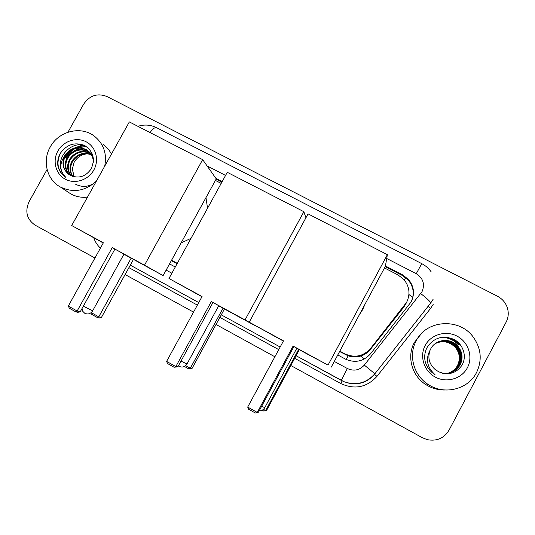 <?xml version="1.0" encoding="UTF-8"?>
<svg xmlns="http://www.w3.org/2000/svg" width="535" height="535" viewBox="0 0 535 535"><rect width="100%" height="100%" fill="white"/><g stroke="black" fill="none" stroke-linecap="round" stroke-linejoin="round"><path stroke-width="0.8" d="M339.611 351.528L348.151 355.835C352.331 357.219 356.504 357.293 360.67 356.056C364.569 354.839 367.806 352.645 370.367 349.455L403.798 307.137L406.312 302.971M339.819 351.141L344.868 353.862C354.725 358.189 363.272 356.417 370.508 348.546L406.66 302.262C410.505 294.049 409.536 286.412 403.744 279.357L397.94 274.903L384.505 267.948M171.347 260.619L177.085 263.722M171.554 260.244L177.292 263.347M221.182 183.411L215.418 180.429M337.772 354.952L345.577 359.172C355.213 363.252 363.539 361.459 370.548 353.795L411.208 301.814C414.939 293.889 414.063 286.472 408.586 279.558L402.594 274.863L385.427 265.989M385.213 266.624L402.38 275.505L408.339 280.166C413.742 286.974 414.638 294.297 411.034 302.135M65.772 157.738C67.885 154.013 70.747 151.01 74.365 148.73M77.2 147.219L84.115 145.279M67.938 132.225L83.607 104.225C89.673 95.417 97.464 92.856 106.987 96.534L497.41 296.203C501.93 298.59 505.127 302.114 506.993 306.776C508.905 312.065 508.618 317.195 506.11 322.17L449.019 430.193C444.07 438.252 436.848 441.408 427.345 439.683L422.416 437.757L290.813 365.519M94.949 257.997L35.149 225.175C26.75 219.33 24.737 211.479 29.111 201.621L47.087 169.488M274.89 356.778L216.026 324.464M193.536 312.119L125.096 274.549M67.484 158.494L70.078 154.856M74.418 150.857L79.695 147.968M80.671 147.606L83.794 146.764M84.624 146.617L86.148 146.423M222.192 181.579L215.866 178.309M169.541 263.902L175.279 267.012M216.113 179.158L221.885 182.141M416.243 340.735C426.448 319.709 459.585 317.549 473.428 337.304C481.266 348.626 482.289 360.403 476.498 372.634C468.185 389.326 444.659 395.238 428.716 384.805C413.736 375.858 408.044 355.421 416.243 340.735M444.866 389.995C438.218 390.102 432.046 388.41 426.362 384.933C411.93 376.312 406.453 356.624 414.358 342.474L421.319 333.7M425.118 361.259C426.455 366.395 429.284 370.554 433.611 373.738L435.042 374.687C427.024 367.324 425.385 359.125 430.133 350.097C427.398 357.788 429.21 364.382 435.57 369.872L438.967 371.879C448.444 375.59 456.087 373.41 461.899 365.331C467.276 356.464 463.183 344.045 453.827 339.35C442.906 335.057 434.106 337.565 427.432 346.874C424.904 351.348 424.135 356.143 425.118 361.259M467.363 367.799C461.611 378.874 446.518 383.22 435.289 377.095C423.981 371.143 419.3 356.323 425.185 345.47C430.909 334.529 445.789 330.128 457.044 336.12C468.386 341.945 473.281 356.812 467.363 367.799M448.457 373.229C453.653 372.099 457.485 369.331 459.96 364.91C463.069 358.169 462.28 351.93 457.599 346.172C451.058 339.926 443.916 338.856 436.179 342.955M442.505 373.223C450.202 374.179 456.087 371.39 460.174 364.857C463.29 358.102 462.501 351.843 457.806 346.078C450.41 337.358 435.51 339.163 430.695 348.92L430.133 350.097M448.083 373.29C453.071 372.099 456.75 369.371 459.124 365.117C462.2 358.437 461.424 352.244 456.783 346.546C450.437 340.454 443.462 339.324 435.871 343.162M448.176 373.276C453.219 372.099 456.937 369.357 459.331 365.064C462.421 358.37 461.638 352.164 456.99 346.453C450.59 340.32 443.575 339.21 435.945 343.109M447.715 373.343C452.503 372.086 456.027 369.411 458.301 365.318C461.351 358.697 460.582 352.558 455.981 346.907C449.815 340.969 443.013 339.785 435.564 343.37M447.808 373.33C452.643 372.092 456.208 369.404 458.502 365.271C461.565 358.631 460.789 352.485 456.181 346.82C449.968 340.842 443.127 339.671 435.637 343.316M447.354 373.383C451.935 372.079 455.318 369.458 457.492 365.519C460.515 358.952 459.752 352.866 455.191 347.262C449.213 341.47 442.572 340.247 435.269 343.584M447.447 373.377C452.075 372.086 455.492 369.444 457.692 365.465C460.722 358.891 459.96 352.792 455.392 347.175C449.36 341.35 442.679 340.133 435.343 343.53M447.34 341.196C453.178 342.748 457.378 346.245 459.939 351.696M439.844 337.672C447.093 336.923 453.319 339.357 458.528 344.961L458.629 344.914C453.519 339.391 447.387 336.95 440.245 337.585M444.324 337.103C450.289 337.552 455.298 340.046 459.344 344.58L459.451 344.533C455.633 340.22 450.885 337.745 445.207 337.11M96.42 181.084C85.246 191.182 73.235 193.155 60.381 187.009C46.826 179.753 42.125 160.834 50.243 146.985C58.502 131.369 80.277 125.671 93.792 135.73C103.529 143.32 107.174 153.465 104.713 166.171M102.974 144.296C106.572 146.864 109.394 150.134 111.42 154.113M57.847 165.623C58.924 170.745 61.619 174.691 65.945 177.453C59.726 171.287 59.198 164.238 64.36 156.314C61.451 164.098 63.217 170.304 69.657 174.932L71.142 175.701C79.133 178.717 85.774 176.483 91.07 168.993C95.477 159.116 93.337 151.298 84.664 145.547C75.121 141.875 67.142 144.269 60.736 152.736C58.248 156.788 57.292 161.088 57.847 165.623M93.806 170.043C88.282 180.148 74.873 184.435 65.317 179.218C55.673 174.149 52.229 160.935 57.867 151.017C63.371 141.026 76.605 136.699 86.195 141.815C95.865 146.771 99.483 160.018 93.806 170.043M89.579 152.308C81.019 148.028 73.817 149.8 67.978 157.618C64.581 164.278 65.243 170.11 69.965 175.112M89.325 152.034L89.158 151.92C80.551 147.52 73.288 149.258 67.37 157.15C63.912 163.984 64.668 169.909 69.637 174.918M90.509 153.458C82.357 150.215 75.636 152.214 70.359 159.47C67.236 165.449 67.564 170.892 71.342 175.801M90.288 153.157C82.022 149.666 75.181 151.612 69.764 159.009C66.574 165.148 66.982 170.685 70.981 175.627M91.331 154.709C83.667 152.415 77.455 154.608 72.706 161.296C69.844 166.626 69.891 171.668 72.86 176.423M91.137 154.388C83.34 151.86 77 154.013 72.125 160.841C69.189 166.338 69.309 171.488 72.479 176.282M74.158 176.791L72.359 169.067L74.017 176.757M93.471 159.082C92.555 155.491 90.549 152.615 87.466 150.469C78.812 146.042 71.503 147.8 65.551 155.732C61.893 163.115 62.936 169.301 68.681 174.296M93.378 162.239C93.197 156.982 91.037 152.896 86.897 149.981C78.224 145.547 70.908 147.306 64.942 155.257L64.36 156.314M92.742 155.13L89.887 152.515M92.863 155.538L89.633 152.254M92.635 154.802L92.107 154.421M91.799 154.214L90.843 153.632M91.706 154.107L90.616 153.344M92.722 155.344L91.692 154.856M92.501 155.05L91.492 154.541M72.359 169.067L74.077 162.439C77.093 157.176 81.601 154.294 87.586 153.792M87.486 197.134C81.467 197.783 75.876 196.693 70.72 193.851L67.47 191.704M75.488 184.16C82.464 187.785 89.305 187.003 96.012 181.806M83.554 145.025C69.697 142.123 55.948 158.079 61.585 170.986M60.495 153.124C55.887 163.162 57.706 171.274 65.945 177.453M365.004 304.248L362.636 309.665L359.42 314.647M283.396 341.042L267.192 332.095L283.476 340.895M283.496 340.855L247.705 407.055L257.261 412.438L293.093 346.078L328.029 365.104L387.367 254.673L308.053 213.873L249.216 322.19L283.496 340.855M247.705 407.055L248.514 409.175L255.329 413.013L258.445 412.171L293.875 346.546L316.473 358.998L296.771 348.338L298.644 349.368L265.627 410.559L266.637 410.332L263.829 411.087L262.21 410.178M249.216 322.19L283.376 341.083M328.029 365.104L298.644 349.368M293.093 346.078L293.875 346.546M331.225 367.144L385.367 266.336L387.367 254.673M255.329 413.013L258.445 412.171M299.312 349.763L266.637 410.332M263.441 409.329L265.627 410.559L263.829 411.087M205.968 197.616L207.547 208.255M191.022 238.342L181.071 242.93M114.905 249.109L142.925 264.511L123.926 254.212L131.155 258.158L98.768 316.84L101.376 317.543L99.156 318.004L97.31 317.516L91.458 314.226L90.856 312.888M103.295 242.93L95.003 238.316L103.355 242.823M103.375 242.783L68.326 306.053L77.154 311.022L112.243 247.605L144.51 265.179L202.658 159.644L129.336 121.913L71.69 225.529L103.375 242.783M68.326 306.053L69.323 308.213L75.616 311.765L77.154 311.022L80.203 311.845L114.911 249.096L112.243 247.605M71.69 225.529L103.255 242.997M144.51 265.179L163.121 275.599L131.155 258.158M163.121 275.599L216.267 178.877L202.658 159.644M75.616 311.765L77.776 312.333L80.203 311.845M133.436 259.435L101.376 317.543M91.224 312.6L98.768 316.84L97.31 317.516M201.976 296.691L189.564 289.816L202.043 296.557M202.07 296.517L166.606 361.392L175.828 366.582L211.325 301.559L245.043 319.917L303.853 211.706L227.281 172.31L168.973 278.494L202.07 296.517M166.606 361.392L167.502 363.526L174.076 367.237L175.828 366.582L177.874 366.823L212.983 302.496L211.325 301.559M212.977 302.509L237.935 316.238L218.695 305.819L223.041 308.2L190.306 368.254L192.052 368.454L188.668 368.849L184.414 366.462M168.973 278.494L201.949 296.738M245.043 319.917L255.355 325.822L223.041 308.2M305.933 217.772L303.853 211.706M174.076 367.237L177.874 366.823M224.459 308.996L192.052 368.454M185.645 365.632L190.306 368.254L188.668 368.849M403.798 307.137L404.721 305.231M404.346 280.052L405.664 277.625M346.219 359.48L348.151 355.835M360.67 356.056L364.342 358.998M408.947 294.484L412.726 297.594M370.367 349.455L370.508 348.546M345.342 354.103L345.102 354.498L344.68 353.762M402.38 275.505L402.594 274.863M334.295 361.426L347.329 368.501C353.849 371.451 359.507 370.314 364.308 365.097L422.035 291.669C425.104 284.159 423.172 278.173 416.25 273.699L386.711 258.479M431.23 271.927C428.749 268.396 425.586 265.634 421.754 263.635L416.25 273.699M433.169 304.428L430.454 308.581L376.968 376.359C366.716 387.474 354.665 389.868 340.795 383.548L294.685 358.33M278.762 349.622L219.872 317.409M197.375 305.104L128.902 267.654M433.169 299.219L430.655 303.071L374.467 374.313L428.107 306.354L430.454 308.581M364.308 365.097L374.861 373.744C366.395 383.207 356.109 385.862 344.005 381.702L341.35 380.432M346.399 382.558C357.534 385.661 366.883 382.913 374.467 374.313L376.968 376.359M420.757 293.615C427.278 298.69 430.575 301.84 430.655 303.071L428.107 306.354M93.765 237.801C95.156 241.887 97.377 245.318 100.44 248.093L100.099 247.779M347.329 368.501L341.323 380.418L296.096 355.721L344.005 381.702M280.166 347.021L221.269 314.847L280.166 347.014M198.766 302.556L130.286 265.153L198.766 302.556M306.328 217.049L305.552 216.648M225.569 175.426L207.085 165.904M166.131 270.108L171.869 273.224M342.173 380.866L340.795 383.548M421.747 263.635L156.641 127.718C155.056 127.069 152.863 128.688 150.041 132.573M65.959 157.885C68.212 153.919 71.295 150.783 75.208 148.483M78.478 146.904L84.403 145.413M73.288 151.432L79.167 147.961M80.223 147.553L83.039 146.737M83.955 146.55L85.928 146.276M65.283 157.477L69.958 151.445M74.405 148.048L82.738 144.905M261.628 406.286L264.959 407.73M83.333 306.18L92.662 310.808L124.006 254.071M181.004 361.085L187.089 364.027M345.282 354.591L344.868 353.862M408.339 280.166L408.586 279.558M137.923 126.334C144.303 124.294 150.509 124.735 156.534 127.664M428.716 384.805L426.362 384.933M86.897 149.981L87.466 150.469M60.381 187.009L70.72 193.851M259.187 410.8C261.588 410.873 263.441 409.837 264.738 407.697M296.858 348.185L264.845 407.496M81.982 308.628L82.751 311.29L84.691 313.229C87.874 314.667 90.495 313.918 92.568 310.982M178.402 365.846L179.098 366.335C182.281 367.759 184.903 366.983 186.969 364.001M218.775 305.672L187.069 363.807"/></g></svg>

